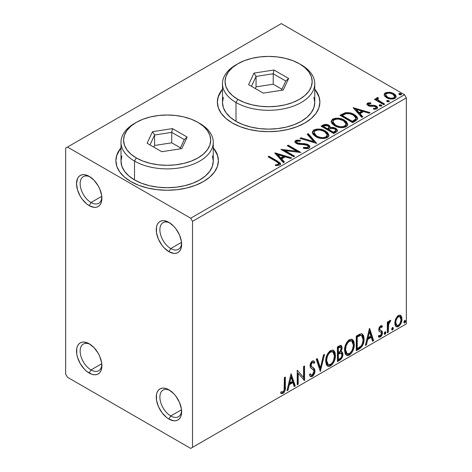<?xml version="1.0" encoding="UTF-8"?>
<svg xmlns="http://www.w3.org/2000/svg" width="472" height="472" viewBox="0 0 472 472"><rect width="100%" height="100%" fill="white"/><g stroke="black" fill="none" stroke-linecap="round" stroke-linejoin="round"><path stroke-width="0.71" d="M170.758 248.555A15.375 8.88 -120 0 0 181.596 243.263A15.375 8.88 60 0 1 178.445 249.316A15.375 8.88 60 0 1 170.758 248.555L181.519 242.343L170.758 248.555A15.375 8.88 60 0 1 160.71 235.003A15.375 8.88 60 0 1 163.07 222.684A15.375 8.88 60 0 1 169.89 222.979A15.375 8.88 -120 0 0 159.896 230.23A15.375 8.88 -120 0 0 170.758 248.555L168.947 251.694L170.758 248.555M168.947 222.395L168.947 222.395A17.942 10.36 60 0 1 181.632 244.372A17.942 10.36 60 0 1 168.947 251.694L164.091 247.776L161.896 245.157L158.397 239.092L156.503 232.72L156.503 227.002L157.229 224.672L158.397 222.819L159.978 221.51L161.896 220.796L164.091 220.707L168.947 222.395L173.802 226.312L175.997 228.932L179.496 234.997L181.39 241.369L181.39 247.086L180.664 249.417L179.496 251.275L177.915 252.585L175.997 253.293L173.802 253.381L168.947 251.694A17.942 10.36 60 0 1 156.262 229.722A17.942 10.36 60 0 1 168.947 222.395M91.019 202.517A15.375 8.88 -120 0 0 101.858 197.225A15.375 8.88 60 0 1 98.707 203.279A15.375 8.88 60 0 1 91.019 202.517L101.781 196.305L91.019 202.517A15.375 8.88 60 0 1 80.972 188.965A15.375 8.88 60 0 1 83.332 176.646A15.375 8.88 60 0 1 90.146 176.941A15.375 8.88 -120 0 0 80.157 184.192A15.375 8.88 -120 0 0 91.019 202.517L89.208 205.656L91.019 202.517M89.208 176.357L89.208 176.357A17.942 10.36 60 0 1 101.893 198.334A17.942 10.36 60 0 1 89.208 205.656L86.73 203.945L82.157 199.119L80.234 196.187L77.485 189.844L76.523 183.685L77.485 178.634L78.659 176.782L80.234 175.472L82.157 174.758L84.352 174.669L89.208 176.357L94.064 180.28L98.176 185.826L99.757 188.959L101.651 195.331L101.651 201.048L100.925 203.379L99.757 205.237L98.176 206.547L96.253 207.255L94.064 207.344L89.208 205.656A17.942 10.36 60 0 1 76.523 183.685A17.942 10.36 60 0 1 89.208 176.357M101.858 364.632A15.375 8.88 60 0 1 98.707 370.691A15.375 8.88 60 0 1 91.019 369.93L89.208 373.069A17.942 10.36 60 0 1 76.523 351.091A17.942 10.36 60 0 1 89.208 343.769L94.064 347.687L98.176 353.239L99.757 356.372L101.651 362.744L101.651 368.461L100.925 370.791L99.757 372.644L98.176 373.954L96.253 374.668L94.064 374.756L91.68 374.213L86.73 371.358L84.352 369.151L80.234 363.599L77.485 357.257L76.765 354.094L76.765 348.377L77.485 346.047L78.659 344.188L80.234 342.878L82.157 342.171L84.352 342.082L89.208 343.769A17.942 10.36 60 0 1 101.893 365.741A17.942 10.36 60 0 1 89.208 373.069L91.019 369.93A15.375 8.88 -120 0 0 101.858 364.638M91.019 369.93L101.781 363.717L91.019 369.93A15.375 8.88 60 0 1 80.972 356.378A15.375 8.88 60 0 1 83.332 344.053A15.375 8.88 60 0 1 90.146 344.353A15.375 8.88 -120 0 0 80.157 351.605A15.375 8.88 -120 0 0 91.019 369.93M170.758 415.962A15.375 8.88 -120 0 0 181.596 410.669A15.375 8.88 60 0 1 178.445 416.729A15.375 8.88 60 0 1 170.758 415.962L181.519 409.755L170.758 415.962A15.375 8.88 60 0 1 160.71 402.415A15.375 8.88 60 0 1 163.07 390.09A15.375 8.88 60 0 1 169.89 390.391A15.375 8.88 -120 0 0 159.896 397.636A15.375 8.88 -120 0 0 170.758 415.962L168.947 419.101L170.758 415.962M168.947 389.807L168.947 389.807A17.942 10.36 60 0 1 181.632 411.779A17.942 10.36 60 0 1 168.947 419.101L166.474 417.396L161.896 412.563L158.397 406.504L156.503 400.132L156.503 394.415L157.229 392.084L158.397 390.226L159.978 388.916L161.896 388.208L164.091 388.12L166.474 388.657L168.947 389.807L173.802 393.725L175.997 396.344L179.496 402.409L181.39 408.781L181.39 414.499L180.664 416.829L179.496 418.682L177.915 419.991L175.997 420.705L173.802 420.794L168.947 419.101A17.942 10.36 60 0 1 156.262 397.129A17.942 10.36 60 0 1 168.947 389.807M121.003 148.184A51.259 29.594 0 0 0 115.876 160.875M130.891 181.59A51.259 29.594 180 0 1 115.876 160.663A51.259 29.594 180 0 1 121.003 147.765L116.861 154.893L115.876 160.663L116.861 166.439L119.776 171.991L124.514 177.106L130.891 181.59L138.656 185.272L147.518 188.003L157.135 189.691L167.135 190.257L177.136 189.691L186.753 188.003L195.614 185.272L203.379 181.59L209.757 177.106L214.489 171.991L217.409 166.439L218.394 160.663L217.409 154.893L213.267 147.765A51.259 29.594 180 0 1 218.394 160.663A51.259 29.594 180 0 1 186.753 188.003A51.259 29.594 180 0 1 130.891 181.59M222.489 89.591A51.259 29.594 0 0 0 217.362 102.282M232.377 122.997A51.259 29.594 180 0 1 217.362 102.07A51.259 29.594 180 0 1 222.489 89.173L218.347 96.3L217.362 102.07L218.347 107.846L221.262 113.398L225.999 118.513L232.377 122.997L240.142 126.679L249.004 129.411L258.621 131.098L268.621 131.664L278.622 131.098L288.239 129.411L297.1 126.679L304.865 122.997L311.243 118.513L315.974 113.398L318.895 107.846L319.88 102.07L318.895 96.3L314.753 89.173A51.259 29.594 180 0 1 319.88 102.07A51.259 29.594 180 0 1 288.239 129.411A51.259 29.594 180 0 1 232.377 122.997M65.649 148.108L65.649 374.113L67.461 377.252L190.694 448.4L406.351 323.892L192.505 447.356L192.505 221.35L406.351 97.887L406.351 323.892L406.351 97.887L404.539 94.748L190.694 218.212L67.461 147.063L281.306 23.6L404.539 94.748L281.306 23.6L65.649 148.108L65.649 374.113L67.461 377.252L190.694 448.4L192.505 447.356L192.505 221.35L190.694 218.212L67.461 147.063L65.649 148.108M384.232 95.261L385.075 96.589L387.447 98.152L390.586 99.02L392.911 99.049L394.922 98.394L396.055 97.232L396.002 95.893L395.158 94.642L393.276 93.332L390.668 92.412L386.214 92.465L384.645 93.367L384.114 94.618L384.232 95.261L386.568 97.71C389.176 99.244 391.961 99.468 394.922 98.394L396.161 96.66L393.725 93.574L389.483 92.223L385.329 92.854L384.114 94.606L384.232 95.261M383.701 104.69L384.674 104.123L378.054 99.946L377.588 98.931L378.52 98.294L378.001 97.456L376.508 98.117L376.768 99.562L375.405 98.772L374.426 99.338L383.701 104.69L384.674 104.123L378.532 100.4L377.588 99.002L378.52 98.294L378.001 97.456L376.939 97.698L376.402 98.536L376.768 99.562L375.405 98.772L374.426 99.338L383.701 104.69M367.505 103.144L366.897 104.43L368.467 105.822L370.42 106.347L374.261 106.265L375.824 106.985L376.09 107.61L375.677 108.194L373.364 108.401L373.659 109.221L376.219 109.085L377.57 108.129L377.116 106.654L375.494 105.669L369.01 105.032L368.52 103.911L370.927 103.61L370.703 102.819L368.207 102.884L367.505 103.144L367.505 103.982L369.169 103.604L367.505 103.982L367.505 103.144L366.838 104.088L368.077 105.622L369.818 106.265L374.261 106.265L375.376 106.642L376.09 107.598L375.677 108.194L373.364 108.401L373.659 109.221L376.921 108.79L377.647 107.763L376.302 106.052L374.55 105.409L369.01 105.032L368.703 103.769L370.927 103.61L370.703 102.819L367.505 103.144M355.581 120.92L357.581 118.991L357.251 117.198L355.322 115.221L351.534 113.292L349.026 112.666L345.646 112.655L339.952 115.298L352.637 122.62L355.581 120.92L357.652 118.478L354.26 114.549C351.805 112.961 348.832 112.348 345.345 112.708L339.952 115.298L352.637 122.62L355.581 120.92M325.934 125.204L322.877 125.995C324.907 124.932 326.925 124.974 328.943 126.118L328.943 125.281C326.925 124.142 324.907 124.095 322.877 125.157L322.877 125.995L321.81 126.608L322.877 125.995L322.877 125.157L321.084 126.189L333.769 133.517L336.619 131.853L337.409 130.897L337.197 129.582L335.698 128.242L333.262 127.399L330.453 127.528L329.639 125.758L326.772 124.478L324.246 124.549L321.084 126.189L333.769 133.517L336.306 132.048L337.474 130.496L335.698 128.242L330.453 127.528L330.488 127.198M316.694 143.376L308.234 133.611L307.172 134.219L313.709 141.559L301 137.783L299.938 138.396L316.694 143.376L308.234 133.611L307.172 134.219L313.709 141.559L301 137.783L299.938 138.396L316.694 143.376M294.575 156.143L285.135 150.698L300.918 152.48L288.233 145.158L287.253 145.724L296.717 151.182L280.911 149.382L293.596 156.71L294.575 156.143L285.135 150.698L300.918 152.48L288.233 145.158L287.253 145.724L296.717 151.182L280.911 149.382L293.596 156.71L294.575 156.143M276.503 161.672L278.35 162.864L278.834 163.837L278.037 164.51L275.388 164.781L275.872 165.631L279.731 165.088L280.58 164.067L280.161 162.952L269.04 156.238L268.061 156.804L276.503 161.672L278.846 163.695L277.595 164.61L275.388 164.781L275.872 165.631L279.731 165.088L280.592 163.926L277.607 161.182L269.04 156.238L268.061 156.804L276.503 161.672M274.733 152.952L283.353 162.622L284.415 162.008L281.648 158.911L285.212 156.852L290.581 158.45L291.643 157.837L274.893 152.857L283.353 162.622L284.415 162.008L281.648 158.911L285.212 156.852L290.581 158.45L291.643 157.837L274.733 152.952M308.971 148.208L309.797 147.358L309.809 146.385L309.243 145.459L307.585 144.361L304.517 143.641L298.929 143.429L296.823 142.526L296.575 141.624L296.988 141.228L300.316 141.187L300.298 140.296L296.729 140.107L294.994 141.199L295.502 142.821L297.519 143.989L305.213 144.627L307.225 145.234L308.228 146.332L307.779 147.376L306.647 147.777L303.496 147.423L303.348 148.255L307.703 148.65L308.971 148.208L309.892 146.886L308.216 144.68L297.319 142.892L296.516 141.883L296.988 141.228L300.316 141.187L300.298 140.296L295.702 140.467L294.906 141.653L296.392 143.488L298.829 144.314L305.655 144.697L307.225 145.234L308.251 146.55L307.596 147.494L303.496 147.423L303.348 148.255L308.971 148.208M315.774 136.644L319.75 138.196L324.488 138.514L327.81 137.287L328.777 136.013L328.884 135.086L327.468 132.437L324.258 130.349L319.91 129.121L316.677 129.086L313.591 130.154L312.299 132.142L313.142 134.473L315.774 136.644C319.337 138.756 323.172 139.087 327.279 137.635L328.896 135.299L325.468 130.974C321.874 128.826 318.004 128.496 313.868 129.983L312.293 132.343L315.774 136.644M334.636 125.753L338.613 127.304L343.351 127.623L346.672 126.396L347.646 125.121L347.752 124.195L346.336 121.546L343.746 119.764L340.33 118.507L335.545 118.195L332.459 119.263L331.167 121.251L332.011 123.581L334.636 125.753C338.206 127.865 342.041 128.195 346.147 126.744L347.758 124.407L344.336 120.083C340.737 117.935 336.872 117.605 332.731 119.091L331.155 121.446L334.636 125.753M353.121 107.693L361.741 117.363L362.803 116.749L360.042 113.652L363.605 111.593L368.974 113.191L370.036 112.578L353.121 107.693L361.741 117.363L362.803 116.749L360.042 113.652L363.605 111.593L368.974 113.191L370.036 112.578L353.121 107.693M379.423 105.746L379.47 104.878L380.125 106.141L381.836 105.834L381.341 105.014L379.919 104.731L379.217 105.138L379.712 105.958L381.582 106.094L381.86 105.704M386.904 101.427L386.952 100.554L387.606 101.822L389.317 101.515L388.822 100.695L387.4 100.412L386.698 100.819L387.193 101.633L389.064 101.775L389.341 101.386M399.1 94.382L399.147 93.515L399.589 94.695L400.811 94.878L401.513 94.477L401.017 93.657L399.601 93.367L398.899 93.775L399.395 94.595L401.265 94.736L401.542 94.341M395.754 318.795L394.857 322.111L395.011 324.913L396.067 326.659L397.566 326.937L399.206 325.987L401.088 323.143L401.908 319.992L401.743 317.149L400.775 315.52L399.17 315.172L397.601 316.081L395.754 318.795L394.804 323.143L396.262 326.789L398.386 326.583C400.793 324.559 401.985 322.034 401.961 319.013L401.011 315.75L400.504 315.326L398.386 315.502L395.754 318.795M387.323 332.784L388.297 332.223L388.721 323.627L389.323 322.276L390.273 321.692L390.739 320.287L389.418 320.854L388.297 323.09L388.297 321.515L387.323 322.081L387.323 332.784L388.297 332.223L388.45 324.86L390.739 320.287L389.996 320.346L388.297 323.09L388.297 321.515L387.323 322.081L387.323 332.784M381.423 327.084L379.895 326.659L381.872 327.479L382.444 326.229L381.541 325.639L382.444 326.229L381.913 325.804L380.562 325.798L378.916 328.176L378.939 330.996L381.134 332.317L381.47 333.315L380.538 335.539L379.854 335.869L378.939 335.374L378.379 336.689L379.222 337.232L380.385 336.978L382.172 334.436L382.444 332.695L382.125 331.226L380.113 330.099L379.677 329.061L380.408 327.232L381.016 326.96L381.872 327.479L382.444 326.229L381.647 325.68L380.562 325.798L378.703 329.674L379.016 331.143L381.234 332.43L381.47 333.315L380.279 335.728L378.939 335.374L378.379 336.689L378.804 337.079M359.21 349.014L362.301 346.041L363.829 341.769L364.059 338.572L363.647 335.905L362.573 334.2L361.587 333.769L359.717 334.164L356.26 336.07L356.26 350.72L359.21 349.014L358.484 348.596L356.26 349.882L358.484 348.596L359.21 349.014C362.59 346.531 364.213 343.215 364.065 339.073L362.295 334.011L361.198 333.745L356.26 336.07L356.26 350.72L359.21 349.014M337.392 361.611L340.259 359.941L341.639 358.508L342.513 356.696L342.926 354.26L342.442 352.289L340.92 351.669L342.047 348.784L341.722 346.035L340.401 345.41L337.392 346.961L337.392 361.611L339.928 360.148C341.911 358.649 342.908 356.684 342.926 354.26L341.993 351.858L340.92 351.669L342.111 347.87L341.232 345.516L339.185 345.929L337.392 346.961L337.392 361.611M320.317 371.47L324.547 354.378L323.485 354.991L320.399 367.889L317.314 358.555L316.252 359.168L320.317 371.47L324.547 354.378L323.485 354.991L320.399 367.889L317.314 358.555L316.252 359.168L320.317 371.47M298.198 384.243L298.198 373.34L304.54 380.579L304.54 365.93L303.567 366.496L303.567 377.417L297.224 370.154L297.224 384.804L298.198 384.243L297.224 383.966L298.198 384.243L298.198 373.34L304.54 380.579L304.54 365.93L303.567 366.496L303.567 377.417L297.224 370.154L297.224 384.804L298.198 384.243M280.633 393.07L283.029 393.371L282.303 392.958L284.215 390.421L284.622 386.485C285.017 388.916 284.244 391.076 282.303 392.958L283.029 393.371C284.964 391.494 285.737 389.335 285.348 386.904L284.622 386.485L284.622 377.429L284.622 386.485L285.348 386.904L285.348 377.01L284.374 377.576L284.097 390.356L282.852 391.961L281.129 391.654L280.633 393.07L281.678 393.624L283.206 393.264L284.339 392.09L285.1 390.291L285.348 377.01L284.374 377.576L284.374 387.317C284.669 388.94 284.215 390.462 283.017 391.878L281.129 391.654L280.633 393.07L281.117 393.4M291.041 373.724L286.976 390.722L288.038 390.108L289.342 384.656L292.905 382.603L294.209 386.544L295.271 385.931L291.041 373.724L286.976 390.722L288.038 390.108L289.342 384.656L292.905 382.603L294.209 386.544L295.271 385.931L291.041 373.724M313.396 360.82L314.789 362.118L313.774 360.962L312.334 361.05C310.806 362.313 310.051 363.888 310.069 365.782L310.57 367.723L313.656 370.272L313.974 371.523L312.198 375.028L311.196 375.069L310.21 373.736L309.42 374.933L310.623 376.609L312.57 376.296L314.269 373.995L314.907 370.325L313.998 368.355L311.39 366.425L311.119 364.461L312.322 362.561L313.166 362.478L314.022 363.458L314.789 362.118L313.845 361.009L312.765 360.862L311.756 361.493L310.611 363.192L310.098 365.169L310.352 367.322L313.314 369.83L313.974 371.523L313.52 373.464L312.393 374.904L311.479 375.175L310.21 373.736L309.42 374.933L310.812 376.697L312.269 376.491L311.544 376.072L310.281 376.337M325.686 361.109L326.329 364.585L327.078 365.676L328.423 366.431L330.577 365.924L332.731 363.918L334.654 360.13L335.38 356.761L335.173 352.932L334.27 351.021L332.683 350.035L329.934 350.944L327.845 353.357L326.252 357.092L325.686 361.109L327.692 366.154L330.577 365.924C333.881 363.062 335.503 359.558 335.444 355.41L333.444 350.307L330.5 350.566C327.22 353.457 325.609 356.974 325.686 361.109M344.548 350.218L345.191 353.693L345.947 354.779L347.292 355.534L349.445 355.027L351.599 353.026L353.516 349.233L354.242 345.87L354.041 342.035L353.133 340.129L351.551 339.138L348.796 340.052L346.713 342.466L345.115 346.2L344.548 350.218L346.554 355.263L349.445 355.027C352.749 352.165 354.372 348.661 354.307 344.513L352.307 339.415L349.368 339.675C346.082 342.566 344.477 346.082 344.548 350.218M369.434 328.465L365.369 345.463L366.431 344.849L367.735 339.397L371.299 337.344L372.597 341.286L373.665 340.672L369.594 328.37L365.369 345.463L366.431 344.849L367.735 339.397L371.299 337.344L372.597 341.286L373.665 340.672L369.434 328.465M384.232 333.533L384.698 334.371L385.4 333.969L385.848 332.813L385.659 331.904L384.863 331.981L384.279 333.084L385.046 334.288L385.86 332.595L385.046 331.846L384.232 333.533M391.713 329.214L392.179 330.052L392.881 329.651L393.329 328.494L393.141 327.586L392.344 327.662L391.76 328.766L392.527 329.969L393.341 328.276L392.527 327.527L391.713 329.214M403.914 322.175L404.374 323.013L405.076 322.606L405.525 321.456L405.336 320.541L404.545 320.618L403.955 321.727L404.728 322.925L405.536 321.237L404.728 320.482L403.914 322.175M319.88 102.282A51.259 29.594 0 0 0 314.753 89.591M318.895 96.719L315.974 91.167M221.262 91.167L218.347 96.719M218.388 160.875A51.259 29.594 0 0 0 213.267 148.184M217.409 155.312L214.489 149.76M119.776 149.76L116.861 155.312M280.952 393.206L280.397 392.987L282.303 392.958L280.728 393.141M290.876 374.414L294.546 385.512L295.271 385.931L294.546 385.512L293.973 385.842L294.546 385.512L290.876 374.414M292.18 382.184L292.905 382.603L292.18 382.184L288.616 384.237L289.342 384.656L288.616 384.237L287.312 389.689L288.038 390.108L287.206 389.748L288.616 384.237L292.18 382.184M290.398 376.792L289.035 382.497L289.761 382.916L289.035 382.497L290.398 376.792L291.118 377.211L292.487 381.341L289.761 382.916L291.118 377.211L290.398 376.792M297.224 370.243L303.567 377.417L297.224 370.243M303.815 366.349L303.815 380.102L303.815 366.349M303.909 380.214L304.54 380.579L303.909 380.214M297.472 372.921L298.198 373.34L297.472 372.921L297.472 383.824L297.472 372.921M309.945 374.143L311.196 375.069M313.207 362.496L311.597 362.142L313.207 362.496L314.022 363.458L314.789 362.118L314.063 361.699L313.479 362.726L314.063 361.699L313.638 361.086M311.048 365.157L312.322 362.561L311.597 362.142L310.322 364.738L311.048 365.157L310.322 364.738L310.912 366.29L311.638 366.709L311.048 365.157M312.842 367.47L312.116 367.051C313.384 367.588 314.087 368.756 314.222 370.561L314.948 370.98C314.812 369.175 314.104 368.007 312.842 367.47M312.269 376.491C314.039 375.022 314.93 373.187 314.948 370.98L314.222 370.561C314.204 372.768 313.314 374.603 311.544 376.072L312.269 376.491M310.086 376.278L311.018 376.302L312.145 375.635M312.688 375.045L314.063 372.03L314.057 369.31L313.272 367.936L310.782 366.154L310.322 364.738L311.048 362.62L312.44 362.059M314.057 369.31L313.862 368.779M310.753 374.756L309.809 373.936M316.818 358.838L319.674 367.47L320.399 367.889L319.674 367.47L316.818 358.838M323.586 354.932L319.922 370.266L323.586 354.932M333.073 350.136L334.719 354.991L335.444 355.41L334.719 354.991C334.778 359.139 333.155 362.643 329.851 365.505L330.577 365.924L329.851 365.505L327.344 365.912M327.574 365.983L328.73 365.971L330.424 365.127L332.866 362.142L334.447 357.758L334.447 352.501M327.55 364.195L326.866 363.599M326.494 363.021L325.945 360.643M332.878 351.906L332.158 351.487L329.822 351.622L330.547 352.041L332.878 351.906L334.465 355.971C334.53 359.31 333.22 362.136 330.547 364.437L328.264 364.608L326.659 360.543L325.934 360.124L326.052 358.472L326.848 355.534L328.494 352.767L330.276 351.404L332.247 351.54M325.934 360.124L326.659 360.543C326.6 357.216 327.892 354.383 330.547 352.041L329.822 351.622C327.173 353.965 325.875 356.797 325.934 360.124L327.544 364.189L328.264 364.608M340.831 345.38L341.386 347.451L342.111 347.87L341.386 347.451L340.843 350.077M340.642 347.067L339.917 346.649L338.654 346.896L339.38 347.315L338.654 346.896L337.645 347.481L338.371 347.899L340.642 347.067L341.132 348.46L340.194 351.262L340.92 351.669L340.2 351.257L338.371 352.596L337.645 352.177L337.645 347.481L339.203 346.643L339.987 346.696M341.592 351.711L342.2 353.841L342.926 354.26L342.2 353.841C342.188 356.266 341.185 358.23 339.203 359.729L339.928 360.148L339.203 359.729L337.392 360.773L340.17 358.991L341.793 356.277L342.171 353.274L341.492 351.605M340.737 350.318L341.344 346.755M341.221 346.159L340.672 345.209M341.28 353.192L339.692 352.672L340.412 353.091L339.692 352.672L338.135 353.398L338.861 353.817L338.135 353.398L337.645 353.681L338.371 354.1L340.412 353.091L341.28 353.192L341.946 354.826C341.858 356.673 341.038 358.03 339.486 358.903L338.371 359.546L337.645 359.127L337.645 353.681L339.864 352.649L341.008 353.292M341.132 348.46C341.085 350.194 340.33 351.475 338.866 352.307L338.371 352.596L338.371 347.899L337.645 347.481L337.645 352.177L338.371 352.596L338.371 347.899L340.477 347.008L341.132 348.46M338.371 359.546L338.371 354.1L337.645 353.681L337.645 359.127L338.371 359.546L338.371 354.1L341.067 353.097L341.858 354.035L341.734 356.189L340.678 358.041L338.371 359.546M351.941 339.244L353.581 344.1L354.307 344.513L353.581 344.1C353.646 348.242 352.023 351.746 348.719 354.614L349.445 355.027L348.719 354.614L346.206 355.021M346.442 355.091L347.593 355.074L349.286 354.236L351.734 351.245L353.316 346.867L353.31 341.61M346.967 353.516L345.728 352.702M345.356 352.13L344.855 348.141L346.011 343.97L348.454 340.873L349.587 340.377L351.109 340.648M351.746 341.008L351.021 340.589L348.684 340.731L349.41 341.15L351.746 341.008L353.333 345.073C353.392 348.419 352.088 351.245 349.41 353.546L347.132 353.717L345.528 349.652L344.802 349.233L346.407 353.298L347.132 353.717M345.528 349.652C345.469 346.324 346.761 343.492 349.41 341.15L348.684 340.731C346.035 343.073 344.743 345.905 344.802 349.233L345.528 349.652L346.212 345.651L348.082 342.294L349.87 340.931L351.835 341.061L353.115 343.097L353.316 345.616L352.413 349.675L351.15 351.929L349.41 353.546L347.693 353.929L346.454 353.121L345.74 351.611L345.528 349.652M361.918 333.846L363.34 338.654L364.065 339.073L363.34 338.654C363.487 342.796 361.865 346.112 358.484 348.596L359.634 347.829M360.219 347.333L361.953 344.926L363.21 340.654L363.204 336.707L361.847 333.781M359.275 335.179L357.151 336.223L357.876 336.642L357.151 336.223L356.513 336.589L357.233 337.008L360.685 335.427L361.699 335.627L363.092 339.633C363.216 341.852 362.484 344.029 360.897 346.165L357.233 348.655L356.513 348.236L357.233 348.655L357.233 337.008L356.513 336.589L356.513 348.236L356.513 336.589L358.572 335.468M361.699 335.627L360.685 335.427L359.959 335.008L361.115 335.303M369.269 329.155L372.939 340.253L373.665 340.672L372.939 340.253L372.367 340.583L372.939 340.253L369.269 329.155M370.573 336.925L371.299 337.344L370.573 336.925L367.009 338.979L367.735 339.397L367.009 338.979L365.706 344.43L366.431 344.849L365.599 344.489L367.009 338.979L370.573 336.925M368.785 331.533L367.422 337.238L368.148 337.657L367.422 337.238L368.785 331.533L369.511 331.952L370.88 336.082L368.148 337.657L369.511 331.952L368.785 331.533M381.718 325.816L381.199 326.954L381.718 325.816M379.677 329.061L380.621 327.072L379.895 326.659L378.957 328.642L379.677 329.061L378.957 328.642L379.187 329.48L379.913 329.898L379.677 329.061M381.169 330.524L379.913 329.898M382.444 332.695L382.125 331.226L381.4 330.807L381.718 332.276L382.444 332.695L381.718 332.276C381.73 333.993 381.046 335.421 379.659 336.56L380.385 336.978C381.771 335.84 382.456 334.412 382.444 332.695M378.379 336.689L380.385 336.978L379.659 336.56L378.485 336.807L380.125 336.223L381.217 334.624L381.718 332.276L381.152 330.512M378.638 335.332L379.364 335.751L378.939 335.374M380.249 331.792L381.234 332.43M380.515 332.011L379.24 331.433M379.134 331.391L380.29 331.816M379.134 335.45L378.768 335.391M379.187 329.48L379.193 327.562L379.895 326.659L380.627 326.624M385.536 331.804L385.046 331.846M385.099 331.822L385.86 332.595L385.134 332.176L384.32 333.869L385.046 334.288L384.273 333.893M384.562 334.329L385.046 334.288M384.232 333.911L384.934 333.102L385.087 331.781M387.577 321.933L387.577 322.671L388.297 323.09L387.577 322.671L387.577 321.933M388.975 321.438L389.547 321.273L389.813 320.47L389.547 321.273L390.273 321.692L389.04 321.385M388.072 322.96L387.724 324.441L388.45 324.86L387.724 324.441L387.577 328.205L388.297 328.624L387.577 328.205L387.577 331.804L388.297 332.223L387.323 331.946L387.577 328.205M387.577 327.291L388.132 322.789M393.017 327.485L392.527 327.527M392.58 327.503L393.341 328.276L392.615 327.857L391.801 329.55L392.527 329.969L391.754 329.574M392.043 330.005L392.527 329.969M391.713 329.592L392.415 328.783L392.568 327.462M400.114 315.16L401.011 315.75L400.286 315.331L401.235 318.594L401.961 319.013L401.235 318.594C401.259 321.615 400.067 324.14 397.66 326.17L398.386 326.583L397.66 326.17L395.914 326.53L397.66 326.17L399.459 324.435M399.878 323.751L401.029 320.6L401.182 317.621M401.023 316.747L400.049 315.101M396.504 325.108L395.666 324.547L395.2 323.497L395.388 319.863L397.046 316.871L398.274 316.163L399.277 316.399M399.849 316.718L399.123 316.299L397.66 316.405L398.386 316.824L399.849 316.718L400.988 319.585C401.029 321.821 400.162 323.721 398.386 325.273L396.84 325.379L395.778 322.588L395.058 322.169L396.114 324.966L396.84 325.379M395.778 322.588C395.737 320.341 396.604 318.417 398.386 316.824L397.66 316.405C395.878 317.998 395.011 319.922 395.058 322.169L395.778 322.588L396.114 320.281L397.524 317.55L398.692 316.671L400.002 316.818L400.84 318.24L400.976 319.945L400.38 322.665L399.548 324.187L398.073 325.426L396.751 325.332L396.12 324.482L395.778 322.588M405.218 320.441L404.728 320.482M404.775 320.458L405.536 321.237L404.817 320.818L404.002 322.506L404.728 322.925L403.949 322.529M404.244 322.966L404.728 322.925M403.908 322.547L404.61 321.739L404.769 320.417M292.487 381.341L289.761 382.916L291.118 377.211L292.487 381.341M334.465 355.971L333.551 360.567L332.282 362.82L330.093 364.667L328.14 364.531L326.872 362.502L326.671 360.006L327.35 356.543L328.825 353.687L330.772 351.917L332.636 351.787L333.958 353.156L334.465 355.971M357.233 337.008L360 335.598L361.31 335.474L362.59 336.689L363.092 339.633L362.638 342.92L361.469 345.445L360.26 346.743L357.233 348.655L357.233 337.008M370.88 336.082L368.148 337.657L369.511 331.952L370.88 336.082M190.694 218.212L404.539 94.748L406.351 97.887L192.505 221.35L190.694 218.212M192.505 447.356L406.351 323.892L192.505 447.356M278.209 162.374L268.786 157.217L269.04 156.238L269.04 157.076L277.607 162.02L277.607 161.182L277.607 162.02L280.51 164.327M278.84 164.445L278.037 165.342L275.388 165.613L277.595 165.448L277.595 164.61L277.595 165.448L278.421 165.182L278.846 163.695M280.58 164.575L279.43 163.165M275.571 153.896L290.687 158.385L275.571 153.896M281.648 159.748L281.648 158.911L281.648 159.748L283.92 162.297L281.648 159.748M277.872 155.512L280.769 158.757L283.495 157.182L283.495 156.344L283.495 157.182L280.769 158.757L280.769 157.919L280.769 158.757L277.872 155.512L277.872 154.674L283.495 156.344L280.769 157.919L277.872 154.674L277.872 155.512M282.439 150.267L296.717 152.019L296.717 151.182L296.717 152.019L282.439 150.267M287.979 146.143L288.233 145.158L288.233 145.995L299.413 152.45L287.979 146.143M285.135 151.53L285.135 150.698L285.135 151.53L293.849 156.562L285.135 151.53M307.596 148.332L305.567 148.621L303.49 148.285L303.496 147.423L303.496 148.261L307.596 148.332L308.251 146.55M294.982 142.072L295.702 141.305L295.702 140.467L295.702 141.305L300.298 141.134L300.298 140.296L300.298 141.181L296.729 140.939L295.46 141.464L294.906 142.455M296.516 141.883L296.516 142.721L297.319 143.73L297.319 142.892L297.319 143.73L299.549 144.338L299.549 143.5L299.549 144.338L302.015 144.367L302.015 143.535L302.015 144.367L308.216 145.518L308.216 144.68L308.216 145.518L309.827 147.276M309.809 147.223L308.776 145.883L306.877 144.934M306.127 144.733L298.634 144.214L296.823 143.364L296.575 142.461M295.26 141.641L294.994 142.037M308.245 147.482L307.779 148.214M300.9 138.679L301 137.783L301 138.62L313.709 142.397L313.709 141.559L313.709 142.397L300.9 138.679M307.667 134.774L308.234 134.443L308.234 133.611L308.234 134.443L316.01 143.169L308.234 134.443L307.667 134.774M312.328 132.774L313.868 130.821L313.868 129.983L313.868 130.821C318.004 129.334 321.874 129.664 325.468 131.812L325.468 130.974L325.468 131.812L328.86 135.706M315.172 130.248L312.918 131.57L312.299 132.98M328.884 135.924L328.182 134.113L326.022 132.154L322.919 130.65L319.886 129.959M318.323 129.841L316.033 130.024M327.096 134.939L327.226 135.364M327.261 135.901L326.718 137.14L324.913 138.184L322.417 138.485L319.916 138.166L315.874 136.355L314.541 135.069L313.963 133.31M326.718 137.14L326.37 137.458M313.957 132.62L313.957 133.458L316.741 136.915L316.741 136.078L316.741 136.915C319.585 138.609 322.647 138.886 325.945 137.741L325.945 136.904C322.647 138.048 319.585 137.771 316.741 136.078L313.957 132.62L315.207 130.709C318.541 129.558 321.638 129.835 324.488 131.54L327.267 134.921L325.945 136.904L325.945 137.741L327.267 135.753L327.267 134.921M330.453 127.528L330.453 128.366L330.453 127.528L328.943 125.281L328.943 126.118L330.453 127.735L329.308 126.349L326.76 125.316M331.143 128.236L335.698 129.08L335.698 128.242L335.698 129.08L337.409 130.897M337.421 130.933L337.191 130.408M336.831 129.942L334.577 128.567L331.828 128.16M335.822 131.045L335.433 131.788L333.444 133.039L328.724 130.313L328.724 129.475L330.925 128.384L334.725 128.809L335.822 130.219L334.559 131.558L334.559 132.396L335.822 131.057L335.822 130.219L335.433 130.95L333.444 132.201L333.444 133.039L334.559 132.396L334.559 131.558L333.444 132.201L328.724 129.475L328.724 130.313L333.444 133.039L333.444 132.201L328.724 129.475L330.925 128.384L332.937 128.225L334.955 128.95L335.822 130.207M335.433 131.788L335.026 132.107M329.008 128.366L327.426 129.564L323.361 127.216L323.361 126.378L324.37 125.794L327.993 125.859L329.084 127.216L327.922 128.437L327.922 129.275L329.084 128.054L329.084 127.216M327.922 128.437L327.426 128.726L327.426 129.564L327.922 129.275L327.922 128.437L327.426 128.726L323.361 126.378L323.361 127.216L327.426 129.564L327.426 128.726L323.361 126.378L325.68 125.334L327.603 125.658L329.084 127.163L327.922 128.437M331.197 121.882L332.731 119.929L332.731 119.091L332.731 119.929C336.872 118.442 340.737 118.773 344.336 120.92L344.336 120.083L344.336 120.92L347.728 124.814M334.034 119.357L331.786 120.679L331.167 122.089M347.752 125.033L347.05 123.216L344.89 121.263L341.787 119.758L338.754 119.068M337.191 118.95L334.902 119.133M345.964 124.047L346.088 124.455M346.129 125.009L345.581 126.248L343.781 127.292L341.286 127.587L338.778 127.275L334.742 125.463L333.409 124.177L332.825 122.419M345.581 126.248L345.238 126.567M332.819 121.729L332.819 122.567L335.61 126.024L335.61 125.186L335.61 126.024C338.448 127.717 341.516 127.995 344.808 126.85L344.808 126.012C341.516 127.157 338.448 126.879 335.61 125.186L332.819 121.729L334.076 119.817C337.409 118.667 340.501 118.944 343.356 120.649L346.135 124.024L344.808 126.012L344.808 126.85L346.135 124.862L346.135 124.024M357.251 118.035L355.799 116.419L353.811 115.133L349.026 113.504L345.091 113.605L340.672 115.717L341.87 115.026L341.87 114.189L341.87 115.026L345.345 113.545L345.345 112.708L345.345 113.545C348.832 113.186 351.805 113.793 354.26 115.38L354.26 114.549L354.26 115.38L357.605 118.903M355.917 118.926L355.198 120.319L352.313 122.148L342.224 116.324L352.313 122.148L352.313 121.31L342.224 115.487L342.224 116.324L342.224 115.487L346.029 113.699C348.855 113.333 351.274 113.805 353.28 115.109L355.923 118.136L355.646 119.847L355.923 118.136M355.646 119.009L353.357 120.702L353.357 121.54L355.646 119.847L355.646 119.009L352.313 121.31L352.313 122.148L353.357 121.54L353.357 120.702L352.313 121.31L342.224 115.487L346.029 113.699L349.976 113.781L352.537 114.708L354.956 116.324L355.835 117.628L355.646 119.009M353.965 108.637L369.08 113.127L353.965 108.637M360.042 114.49L360.042 113.652L360.042 114.49L362.313 117.038L360.042 114.49M356.26 110.253L359.157 113.498L361.888 111.923L361.888 111.085L361.888 111.923L359.157 113.498L359.157 112.66L359.157 113.498L356.26 110.253L356.26 109.415L361.888 111.085L359.157 112.66L356.26 109.415L356.26 110.253M370.703 103.586L370.703 102.819L370.703 103.586M368.39 105.055L368.703 103.769M368.703 104.607L369.01 105.87L369.01 105.032L369.01 105.87L370.083 106.218L370.083 105.386L370.083 106.218L372.013 106.206L372.013 105.374L372.013 106.206L374.55 106.247L374.55 105.409L374.55 106.247L376.302 106.89L376.302 106.052L376.302 106.89L377.559 108.159M374.638 109.297L375.677 109.032L375.677 108.194L375.677 109.032L376.09 108.436L375.907 108.861L374.573 109.297M366.933 104.524L367.505 103.982L366.909 104.578M376.06 108.23L376.09 107.598M377.582 108.206L376.744 107.174L375.033 106.359L369.505 106.088L368.638 105.592L368.52 104.743M377.116 107.492L376.744 107.174M379.47 104.878L379.47 105.71L381.341 105.852L381.341 105.014L379.47 104.878L379.187 105.28M381.582 106.094L381.341 105.014L381.63 106.064M381.659 106.094L380.438 105.569L379.388 105.769M380.928 105.669L379.919 105.569M375.151 99.757L375.405 98.772L375.405 99.61L376.768 100.394L376.768 99.562L376.768 100.394L375.151 99.757M376.491 98.996L376.939 97.698L376.939 98.536L378.001 98.288L378.001 97.456L378.06 98.388L376.939 98.536L376.42 99.197M377.588 99.002L377.588 99.84L378.532 101.238L378.532 100.4L378.532 101.238L381.559 103.161L381.559 102.324L381.559 103.161L383.948 104.542L378.868 101.498L377.588 99.769M386.952 100.554L386.952 101.391L388.822 101.533L388.822 100.695L386.952 100.554L386.668 100.961M389.064 101.775L388.822 100.695L389.111 101.745M389.14 101.775L387.919 101.25L386.869 101.45M388.409 101.35L387.4 101.25M384.167 95.02L385.329 93.692L385.329 92.854L385.329 93.692L389.483 93.055L389.483 92.223L389.483 93.055L393.725 94.412L393.725 93.574L393.725 94.412L396.108 97.067L395.158 95.474L392.804 93.94L390.084 93.137L387.134 93.078M386.22 93.297L384.957 93.934L384.161 95.02M394.604 96.943L394.586 97.698L393.784 98.577L390.527 99.002L386.969 97.604L385.937 96.548L385.683 95.244M385.636 94.742L385.636 95.58L387.553 97.987L387.553 97.149L387.553 97.987C389.471 99.144 391.548 99.344 393.784 98.577L393.784 97.739C391.548 98.506 389.471 98.306 387.553 97.149L385.636 94.742L386.462 93.515C388.733 92.772 390.834 92.984 392.757 94.146L394.651 96.459L393.784 97.739L393.784 98.577L394.651 97.291L394.651 96.459M399.147 93.515L399.147 94.353L401.017 94.494L401.017 93.657L399.147 93.515L398.869 93.916M401.265 94.736L401.017 93.657L401.312 94.701M401.336 94.73L400.12 94.205L399.064 94.412M400.61 94.306L399.601 94.205M283.495 156.344L280.769 157.919L277.872 154.674L283.495 156.344M324.488 131.54L326.695 133.387L327.238 135.275L326.17 136.768L323.703 137.594L321.143 137.547L317.703 136.573L315.131 134.904L313.974 132.927L314.789 130.992L317.485 130.03L320.057 130.054L324.488 131.54M343.356 120.649L345.557 122.496L346.106 124.384L345.032 125.876L342.572 126.702L340.011 126.655L336.565 125.682L333.999 124.012L332.843 122.036L333.657 120.1L336.347 119.139L338.925 119.162L343.356 120.649M361.888 111.085L359.157 112.66L356.26 109.415L361.888 111.085M392.757 94.146L394.232 95.385L394.586 96.86L393.784 97.739L392.262 98.205L390.527 98.164L387.872 97.32L386.131 95.993L385.642 94.843L386.179 93.71L388.013 93.067L390.598 93.285L392.757 94.146M121.888 155.89L121.003 161.082A46.132 26.633 0 0 0 134.514 179.915L134.514 161.082L136.325 157.943A43.571 25.158 180 0 1 136.325 122.372A43.571 25.158 180 0 1 197.945 122.372L191.343 119.239L183.809 116.914L175.637 115.487L167.135 115.003L158.633 115.487L150.462 116.914L142.927 119.239L136.325 122.372L130.909 126.183L126.879 130.532L124.401 135.252L123.564 140.155L124.401 145.063L126.879 149.783L130.909 154.132L136.325 157.943L142.927 161.07L150.462 163.395L158.633 164.828L167.135 165.312L175.637 164.828L183.809 163.395L191.343 161.07L197.945 157.943L203.361 154.132L207.385 149.783L209.869 145.063L210.707 140.155L209.869 135.252L207.385 130.532L203.361 126.183L197.945 122.372A43.571 25.158 180 0 1 197.945 157.943A43.571 25.158 180 0 1 136.325 157.943L134.514 161.082A46.132 26.633 0 0 0 199.756 161.082A46.132 26.633 0 0 0 199.756 123.416L199.756 123.416A46.132 26.633 180 0 1 213.267 142.249A46.132 26.633 180 0 1 184.788 166.858A46.132 26.633 180 0 1 134.514 161.082L134.514 179.915A46.132 26.633 0 0 0 184.788 185.691A46.132 26.633 0 0 0 213.267 161.082L212.382 155.89M136.325 122.372L134.514 123.416A46.132 26.633 0 0 0 134.514 161.082A46.132 26.633 180 0 1 121.003 142.249A46.132 26.633 180 0 1 135.446 122.897M172.498 128.602L187.142 137.063L181.785 148.615L161.772 151.713L147.122 143.252L152.485 131.7L172.498 128.602L152.485 131.7L147.122 143.252L161.772 151.713L181.785 148.615L187.142 137.063L172.498 128.602L171.731 132.349L171.731 142.809L154.58 145.464L153.813 147.117L154.58 145.464L154.58 135.004L154.58 145.464L171.731 142.809L171.731 132.349L184.286 139.594L179.968 148.892L184.286 139.594L187.142 137.063L184.286 139.594L171.731 132.349L172.498 128.602M121.003 142.249L121.003 161.082L121.888 166.28L124.514 171.277L128.779 175.879L134.514 179.915L141.506 183.23L149.482 185.691L158.132 187.207L167.135 187.72L176.133 187.207L184.788 185.691L192.765 183.23L199.756 179.915L205.491 175.879L209.757 171.277L212.382 166.28L213.267 161.082L213.267 142.249M149.984 144.904L154.58 135.004L171.731 132.349L154.58 135.004L152.485 131.7L154.58 135.004L149.984 144.904M180.457 147.848L171.731 142.809L180.457 147.848M223.374 97.297L222.489 102.489A46.132 26.633 0 0 0 236 121.322L236 102.489L237.811 99.35A43.571 25.158 180 0 1 237.811 63.779A43.571 25.158 180 0 1 299.431 63.779L292.829 60.652L285.294 58.327L277.123 56.894L268.621 56.41L260.119 56.894L251.948 58.327L244.413 60.652L237.811 63.779L232.395 67.59L228.365 71.939L225.887 76.659L225.05 81.567L225.887 86.47L228.365 91.19L232.395 95.539L237.811 99.35L244.413 102.477L251.948 104.802L260.119 106.235L268.621 106.719L277.123 106.235L285.294 104.802L292.829 102.477L299.431 99.35L304.847 95.539L308.871 91.19L311.355 86.47L312.193 81.567L311.355 76.659L308.871 71.939L304.847 67.59L299.431 63.779A43.571 25.158 180 0 1 299.431 99.35A43.571 25.158 180 0 1 237.811 99.35L236 102.489A46.132 26.633 0 0 0 301.242 102.489A46.132 26.633 0 0 0 301.242 64.823L301.242 64.823A46.132 26.633 180 0 1 314.753 83.656A46.132 26.633 180 0 1 286.274 108.265A46.132 26.633 180 0 1 236 102.489L236 121.322A46.132 26.633 0 0 0 286.274 127.098A46.132 26.633 0 0 0 314.753 102.489L313.868 97.297M237.811 63.779L236 64.823A46.132 26.633 0 0 0 236 102.489A46.132 26.633 180 0 1 222.489 83.656A46.132 26.633 180 0 1 236.932 64.304M273.984 70.009L288.628 78.47L283.271 90.022L263.258 93.12L248.608 84.659L253.971 73.107L273.984 70.009L253.971 73.107L248.608 84.659L263.258 93.12L283.271 90.022L288.628 78.47L273.984 70.009L273.217 73.756L273.217 84.217L256.066 86.872L255.299 88.524L256.066 86.872L256.066 76.411L256.066 86.872L273.217 84.217L273.217 73.756L285.772 81.001L281.459 90.3L285.772 81.001L288.628 78.47L285.772 81.001L273.217 73.756L273.984 70.009M222.489 83.656L222.489 102.489L223.374 107.687L225.999 112.684L230.265 117.286L236 121.322L242.992 124.637L250.968 127.098L259.618 128.614L268.621 129.127L277.619 128.614L286.274 127.098L294.251 124.637L301.242 121.322L306.977 117.286L311.243 112.684L313.868 107.687L314.753 102.489L314.753 83.656M251.47 86.311L256.066 76.411L273.217 73.756L256.066 76.411L253.971 73.107L256.066 76.411L251.47 86.311M281.943 89.255L273.217 84.217L281.943 89.255M199.756 123.416L197.945 122.372M301.242 64.823L299.431 63.779"/></g></svg>
